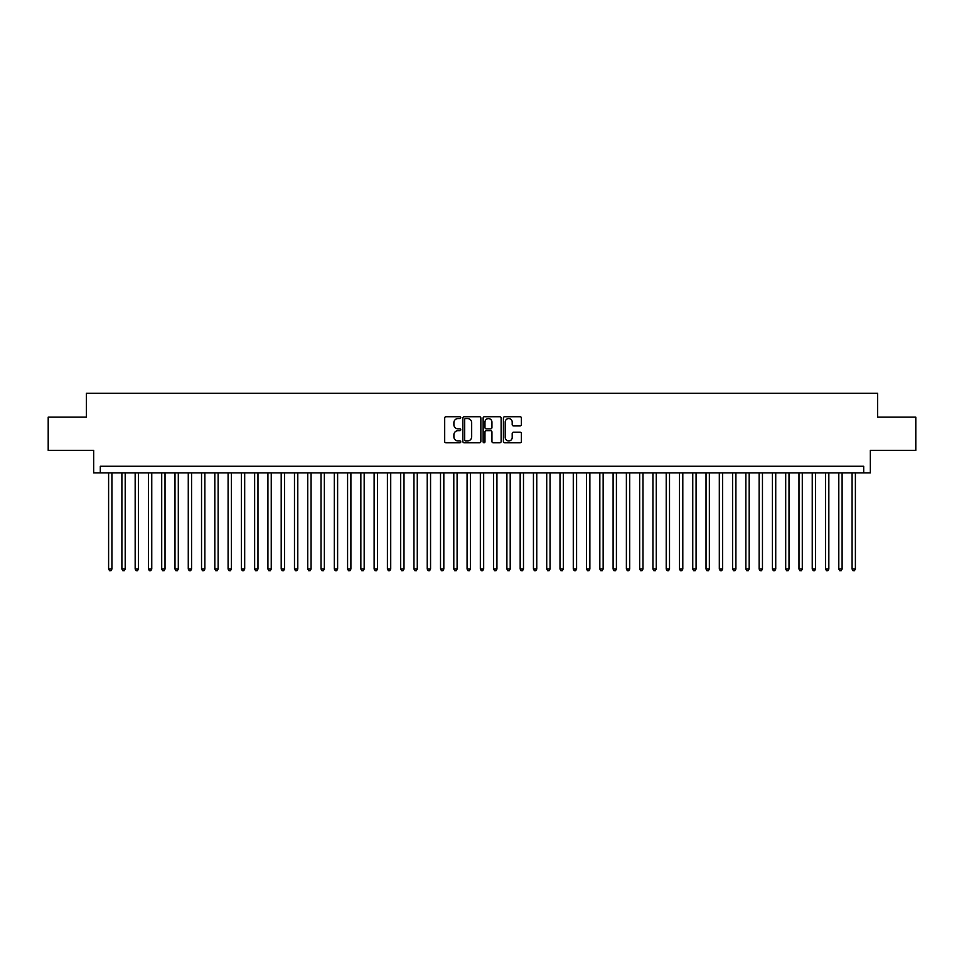 <?xml version="1.0" encoding="UTF-8"?>
<svg xmlns="http://www.w3.org/2000/svg" width="964" height="964" viewBox="0 0 964 964"><rect width="100%" height="100%" fill="white"/><g stroke="black" fill="none" stroke-linecap="round" stroke-linejoin="round"><path stroke-width="1.45" d="M460.756 417.641A0.916 0.916 0 0 0 459.852 416.725L445.995 416.725A1.301 1.301 0 0 0 444.693 418.027L444.693 441.488A1.301 1.301 0 0 0 445.995 442.789L459.852 442.789A0.916 0.916 0 0 0 460.756 441.874A0.916 0.916 0 0 0 459.852 440.97L458.057 440.97A4.169 4.169 0 0 1 453.887 436.8L453.887 434.836A4.169 4.169 0 0 1 458.057 430.667L459.852 430.667A0.916 0.916 0 0 0 460.756 429.763A0.916 0.916 0 0 0 459.852 428.847L458.057 428.847A4.169 4.169 0 0 1 453.887 424.678L453.887 422.726A4.169 4.169 0 0 1 458.057 418.557L459.852 418.557A0.916 0.916 0 0 0 460.756 417.641M520.09 425.919A1.301 1.301 0 0 0 521.391 424.606L521.391 418.027A1.301 1.301 0 0 0 520.09 416.725L504.702 416.725A1.301 1.301 0 0 0 503.401 418.027L503.401 441.488A1.301 1.301 0 0 0 504.702 442.789L520.09 442.789A1.301 1.301 0 0 0 521.391 441.488L521.391 433.535A1.301 1.301 0 0 0 520.09 432.233L513.499 432.233A1.301 1.301 0 0 0 512.197 433.535L512.197 437.475A3.482 3.482 0 0 1 508.715 440.97A3.482 3.482 0 0 1 505.232 437.475L505.232 422.039A3.482 3.482 0 0 1 508.715 418.557A3.482 3.482 0 0 1 512.197 422.039L512.197 424.606A1.301 1.301 0 0 0 513.499 425.919L520.09 425.919M863.696 472.902L870.323 472.902L870.323 450.333L915.8 450.333L915.8 417.147L877.626 417.147L877.626 393.252L86.374 393.252L86.374 417.147L48.2 417.147L48.2 450.333L93.677 450.333L93.677 472.902L863.696 472.902L863.696 466.263L100.304 466.263L100.304 472.902M480.855 418.027A1.301 1.301 0 0 0 479.554 416.725L464.178 416.725A1.301 1.301 0 0 0 462.877 418.027L462.877 441.488A1.301 1.301 0 0 0 464.178 442.789L479.554 442.789A1.301 1.301 0 0 0 480.855 441.488L480.855 418.027M484.446 416.725L499.822 416.725A1.301 1.301 0 0 1 501.123 418.027L501.123 441.488A1.301 1.301 0 0 1 499.822 442.789L493.243 442.789A1.301 1.301 0 0 1 491.941 441.488L491.941 431.968A1.301 1.301 0 0 0 490.628 430.667L486.266 430.667A1.301 1.301 0 0 0 484.964 431.968L484.964 441.874A0.916 0.916 0 0 1 484.048 442.789A0.916 0.916 0 0 1 483.145 441.874L483.145 418.027A1.301 1.301 0 0 1 484.446 416.725M465.612 418.557A0.916 0.916 0 0 0 464.696 419.461L464.696 440.054A0.916 0.916 0 0 0 465.612 440.97L467.504 440.97A4.169 4.169 0 0 0 471.673 436.8L471.673 422.726A4.169 4.169 0 0 0 467.504 418.557L465.612 418.557M491.941 422.099A3.482 3.482 0 0 0 488.447 418.617A3.482 3.482 0 0 0 484.964 422.099L484.964 427.546A1.301 1.301 0 0 0 486.266 428.847L490.628 428.847A1.301 1.301 0 0 0 491.941 427.546L491.941 422.099M108.607 472.902L108.607 569.025L111.92 569.025L111.92 472.902M111.92 569.025L110.932 570.748L109.607 570.748L108.607 569.025M121.886 472.902L121.886 569.025L125.2 569.025L125.2 472.902M125.2 569.025L124.211 570.748L122.874 570.748L121.886 569.025M135.165 472.902L135.165 569.025L138.479 569.025L138.479 472.902M138.479 569.025L137.478 570.748L136.153 570.748L135.165 569.025M148.432 472.902L148.432 569.025L151.758 569.025L151.758 472.902M151.758 569.025L150.758 570.748L149.432 570.748L148.432 569.025M161.711 472.902L161.711 569.025L165.025 569.025L165.025 472.902M165.025 569.025L164.037 570.748L162.711 570.748L161.711 569.025M174.99 472.902L174.99 569.025L178.304 569.025L178.304 472.902M178.304 569.025L177.316 570.748L175.978 570.748L174.99 569.025M188.269 472.902L188.269 569.025L191.583 569.025L191.583 472.902M191.583 569.025L190.583 570.748L189.257 570.748L188.269 569.025M201.536 472.902L201.536 569.025L204.862 569.025L204.862 472.902M204.862 569.025L203.862 570.748L202.536 570.748L201.536 569.025M214.815 472.902L214.815 569.025L218.141 569.025L218.141 472.902M218.141 569.025L217.141 570.748L215.816 570.748L214.815 569.025M228.094 472.902L228.094 569.025L231.408 569.025L231.408 472.902M231.408 569.025L230.42 570.748L229.083 570.748L228.094 569.025M241.374 472.902L241.374 569.025L244.687 569.025L244.687 472.902M244.687 569.025L243.687 570.748L242.362 570.748L241.374 569.025M254.641 472.902L254.641 569.025L257.966 569.025L257.966 472.902M257.966 569.025L256.966 570.748L255.641 570.748L254.641 569.025M267.92 472.902L267.92 569.025L271.245 569.025L271.245 472.902M271.245 569.025L270.245 570.748L268.92 570.748L267.92 569.025M281.199 472.902L281.199 569.025L284.513 569.025L284.513 472.902M284.513 569.025L283.524 570.748L282.199 570.748L281.199 569.025M294.478 472.902L294.478 569.025L297.792 569.025L297.792 472.902M297.792 569.025L296.792 570.748L295.466 570.748L294.478 569.025M307.745 472.902L307.745 569.025L311.071 569.025L311.071 472.902M311.071 569.025L310.071 570.748L308.745 570.748L307.745 569.025M321.024 472.902L321.024 569.025L324.35 569.025L324.35 472.902M324.35 569.025L323.35 570.748L322.024 570.748L321.024 569.025M334.303 472.902L334.303 569.025L337.617 569.025L337.617 472.902M337.617 569.025L336.629 570.748L335.303 570.748L334.303 569.025M347.582 472.902L347.582 569.025L350.896 569.025L350.896 472.902M350.896 569.025L349.896 570.748L348.57 570.748L347.582 569.025M360.849 472.902L360.849 569.025L364.175 569.025L364.175 472.902M364.175 569.025L363.175 570.748L361.849 570.748L360.849 569.025M374.128 472.902L374.128 569.025L377.454 569.025L377.454 472.902M377.454 569.025L376.454 570.748L375.129 570.748L374.128 569.025M387.408 472.902L387.408 569.025L390.721 569.025L390.721 472.902M390.721 569.025L389.733 570.748L388.408 570.748L387.408 569.025M400.687 472.902L400.687 569.025L404 569.025L404 472.902M404 569.025L403.012 570.748L401.675 570.748L400.687 569.025M413.954 472.902L413.954 569.025L417.279 569.025L417.279 472.902M417.279 569.025L416.279 570.748L414.954 570.748L413.954 569.025M427.233 472.902L427.233 569.025L430.559 569.025L430.559 472.902M430.559 569.025L429.558 570.748L428.233 570.748L427.233 569.025M440.512 472.902L440.512 569.025L443.826 569.025L443.826 472.902M443.826 569.025L442.838 570.748L441.512 570.748L440.512 569.025M453.791 472.902L453.791 569.025L457.105 569.025L457.105 472.902M457.105 569.025L456.117 570.748L454.779 570.748L453.791 569.025M467.07 472.902L467.07 569.025L470.384 569.025L470.384 472.902M470.384 569.025L469.384 570.748L468.058 570.748L467.07 569.025M480.337 472.902L480.337 569.025L483.663 569.025L483.663 472.902M483.663 569.025L482.663 570.748L481.337 570.748L480.337 569.025M493.616 472.902L493.616 569.025L496.93 569.025L496.93 472.902M496.93 569.025L495.942 570.748L494.616 570.748L493.616 569.025M506.895 472.902L506.895 569.025L510.209 569.025L510.209 472.902M510.209 569.025L509.221 570.748L507.883 570.748L506.895 569.025M520.174 472.902L520.174 569.025L523.488 569.025L523.488 472.902M523.488 569.025L522.488 570.748L521.163 570.748L520.174 569.025M533.441 472.902L533.441 569.025L536.767 569.025L536.767 472.902M536.767 569.025L535.767 570.748L534.442 570.748L533.441 569.025M546.721 472.902L546.721 569.025L550.046 569.025L550.046 472.902M550.046 569.025L549.046 570.748L547.721 570.748L546.721 569.025M560 472.902L560 569.025L563.313 569.025L563.313 472.902M563.313 569.025L562.325 570.748L560.988 570.748L560 569.025M573.279 472.902L573.279 569.025L576.593 569.025L576.593 472.902M576.593 569.025L575.592 570.748L574.267 570.748L573.279 569.025M586.546 472.902L586.546 569.025L589.872 569.025L589.872 472.902M589.872 569.025L588.871 570.748L587.546 570.748L586.546 569.025M599.825 472.902L599.825 569.025L603.151 569.025L603.151 472.902M603.151 569.025L602.151 570.748L600.825 570.748L599.825 569.025M613.104 472.902L613.104 569.025L616.418 569.025L616.418 472.902M616.418 569.025L615.43 570.748L614.104 570.748L613.104 569.025M626.383 472.902L626.383 569.025L629.697 569.025L629.697 472.902M629.697 569.025L628.697 570.748L627.371 570.748L626.383 569.025M639.65 472.902L639.65 569.025L642.976 569.025L642.976 472.902M642.976 569.025L641.976 570.748L640.65 570.748L639.65 569.025M652.929 472.902L652.929 569.025L656.255 569.025L656.255 472.902M656.255 569.025L655.255 570.748L653.929 570.748L652.929 569.025M666.208 472.902L666.208 569.025L669.522 569.025L669.522 472.902M669.522 569.025L668.534 570.748L667.209 570.748L666.208 569.025M679.487 472.902L679.487 569.025L682.801 569.025L682.801 472.902M682.801 569.025L681.801 570.748L680.476 570.748L679.487 569.025M692.755 472.902L692.755 569.025L696.08 569.025L696.08 472.902M696.08 569.025L695.08 570.748L693.755 570.748L692.755 569.025M706.034 472.902L706.034 569.025L709.359 569.025L709.359 472.902M709.359 569.025L708.359 570.748L707.034 570.748L706.034 569.025M719.313 472.902L719.313 569.025L722.626 569.025L722.626 472.902M722.626 569.025L721.638 570.748L720.313 570.748L719.313 569.025M732.592 472.902L732.592 569.025L735.906 569.025L735.906 472.902M735.906 569.025L734.917 570.748L733.58 570.748L732.592 569.025M745.859 472.902L745.859 569.025L749.185 569.025L749.185 472.902M749.185 569.025L748.185 570.748L746.859 570.748L745.859 569.025M759.138 472.902L759.138 569.025L762.464 569.025L762.464 472.902M762.464 569.025L761.464 570.748L760.138 570.748L759.138 569.025M772.417 472.902L772.417 569.025L775.731 569.025L775.731 472.902M775.731 569.025L774.743 570.748L773.417 570.748L772.417 569.025M785.696 472.902L785.696 569.025L789.01 569.025L789.01 472.902M789.01 569.025L788.022 570.748L786.684 570.748L785.696 569.025M798.975 472.902L798.975 569.025L802.289 569.025L802.289 472.902M802.289 569.025L801.289 570.748L799.963 570.748L798.975 569.025M812.242 472.902L812.242 569.025L815.568 569.025L815.568 472.902M815.568 569.025L814.568 570.748L813.242 570.748L812.242 569.025M825.521 472.902L825.521 569.025L828.835 569.025L828.835 472.902M828.835 569.025L827.847 570.748L826.522 570.748L825.521 569.025M838.801 472.902L838.801 569.025L842.114 569.025L842.114 472.902M842.114 569.025L841.126 570.748L839.789 570.748L838.801 569.025M852.08 472.902L852.08 569.025L855.393 569.025L855.393 472.902M855.393 569.025L854.393 570.748L853.068 570.748L852.08 569.025"/></g></svg>
